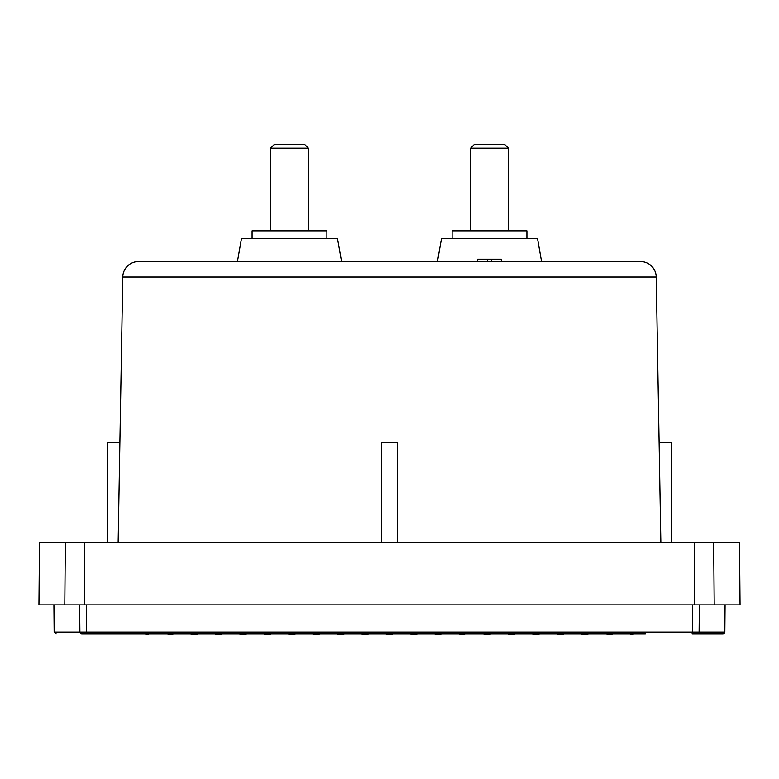 <?xml version="1.0" encoding="UTF-8"?>
<svg xmlns="http://www.w3.org/2000/svg" width="779" height="779" viewBox="0 0 779 779"><rect width="100%" height="100%" fill="white"/><g stroke="black" fill="none" stroke-linecap="round" stroke-linejoin="round"><path stroke-width="1.17" d="M122.78 277.022A15.746 15.746 0 0 1 138.526 261.549L640.474 261.549A15.746 15.746 0 0 1 656.22 277.022L122.78 277.022L118.145 542.651M697.166 633.989L692.103 633.989L692.434 632.042L699.104 632.042A1.967 1.938 90 0 1 697.166 633.989L722.863 633.989A1.967 1.967 0 0 0 724.84 632.042L725.074 604.855M739.505 542.651L740.05 604.855L714.197 604.855L713.661 542.651L739.505 542.651M541.561 261.549L537.539 238.705L441.469 238.705L437.447 261.549M341.553 261.549L337.531 238.705L241.461 238.705L237.439 261.549M133.637 633.989L81.834 633.989A1.967 1.938 -90 0 1 79.896 632.042L54.16 632.042L53.926 604.855M119.888 442.647L107.492 442.647L107.492 542.651M671.508 542.651L671.508 442.647L659.112 442.647M397.378 542.651L397.378 442.647L381.622 442.647L381.622 542.651M526.906 238.705L526.906 230.837L452.102 230.837L452.102 238.705M326.898 238.705L326.898 230.837L252.094 230.837L252.094 238.705M508.405 230.837L508.405 148.156L470.604 148.156L470.604 230.837M308.396 230.837L308.396 148.156L270.595 148.156L270.595 230.837M508.405 148.156L504.461 144.222L474.538 144.222L470.604 148.156M308.396 148.156L304.462 144.222L274.539 144.222L270.595 148.156M392.645 634.155L389.5 634.778L385.566 633.989L389.928 634.7M369.032 633.989L365.088 634.778L361.154 633.989L364.484 634.661L369.012 633.999M318.124 634.408L320.208 633.989L316.274 634.778L312.33 633.989L318.124 634.408M341.747 634.564L344.62 633.989L340.676 634.778L336.742 633.989L341.747 634.564M414.516 634.661L409.968 633.989L413.328 634.661L417.719 634.018M439.444 634.554L434.38 633.989L437.253 634.564L442.258 633.989M464.742 634.379L462.726 634.778L458.792 633.989L466.67 633.989M580.842 633.989L584.776 634.778L588.72 633.989M605.254 633.989L607.649 633.989M606.257 633.989L609.188 634.778L611.953 633.989M629.666 633.989L632.899 634.642L633.473 633.989M632.081 633.989L632.597 634.583M145.527 633.989L146.101 634.642L149.334 633.989M146.403 634.583L146.919 633.989M171.351 633.989L171.721 634.398L169.812 634.778L168.06 634.427L168.439 633.989M198.158 633.989L194.224 634.778L190.28 633.989M291.862 634.778L287.918 633.989L295.796 633.989L291.862 634.778M271.384 633.989L267.45 634.778L263.516 633.989M246.982 633.989L243.038 634.778L239.104 633.989M222.57 633.989L218.626 634.778L214.692 633.989M487.138 634.778L483.204 633.989L490.41 634.125L487.138 634.778M515.484 633.989L511.55 634.778L507.616 633.989M539.896 633.989L535.962 634.778L532.018 633.989M564.308 633.989L560.374 634.778L556.43 633.989M613.131 633.989L611.69 634.281M167.047 633.989L165.869 633.989M171.721 634.398L173.746 633.989M490.41 634.125L491.082 633.989M81.834 633.989C47.607 633.989 47.607 633.989 81.834 633.989M79.662 604.855L79.896 632.042L86.566 632.042L86.897 633.989L645.363 633.989M501.316 261.549L501.316 259.183L477.693 259.183L477.693 261.549M491.471 259.183L491.471 261.549M487.537 259.183L487.537 261.549M713.661 542.651L39.495 542.651L38.95 604.855L714.197 604.855M699.338 604.855L699.104 632.042L724.84 632.042M86.518 604.855L86.566 632.042L692.434 632.042L692.482 604.855M65.339 542.651L64.803 604.855M84.648 542.651L84.551 604.855M694.352 542.651L694.449 604.855M54.16 632.042L56.137 633.989M656.22 277.022L660.855 542.651"/></g></svg>
